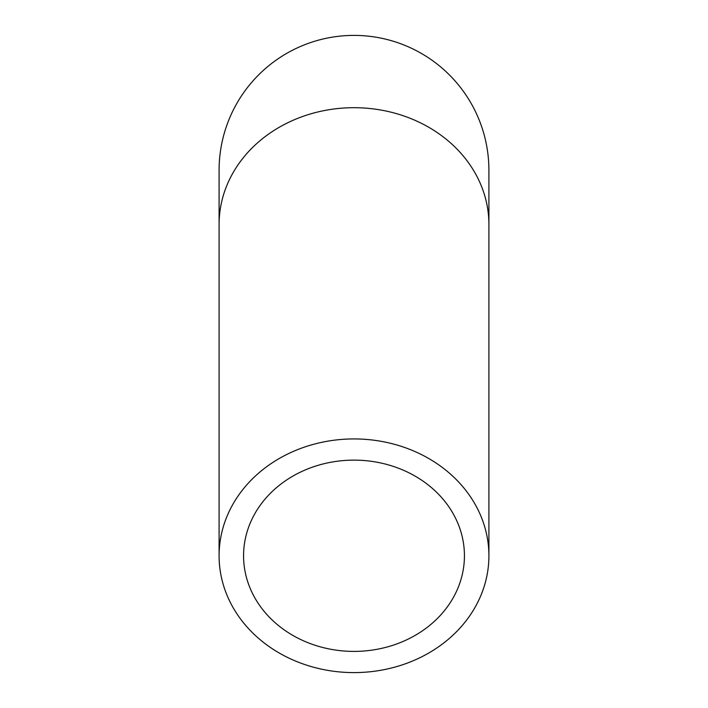 <?xml version="1.0" encoding="UTF-8"?>
<svg xmlns="http://www.w3.org/2000/svg" width="708" height="708" viewBox="0 0 708 708"><rect width="100%" height="100%" fill="white"/><g stroke="black" fill="none" stroke-linecap="round" stroke-linejoin="round"><path stroke-width="1.06" d="M354 651.404A110.43 95.642 0 0 1 243.57 555.762A110.43 95.642 0 0 1 354 460.129A110.43 95.642 0 0 1 464.43 555.762A110.43 95.642 0 0 1 354 651.404M354 438.933A134.909 116.838 180 0 0 219.091 555.762A134.909 116.838 180 0 0 354 672.6A134.909 116.838 180 0 0 488.909 555.762A134.909 116.838 180 0 0 354 438.933M219.091 224.533A134.909 116.838 180 0 1 354 107.696A134.909 116.838 180 0 1 488.909 224.533L488.909 170.309A134.909 134.909 0 0 0 354 35.4A134.909 134.909 0 0 0 219.091 170.309L219.091 555.762M488.909 224.533L488.909 555.762"/></g></svg>

